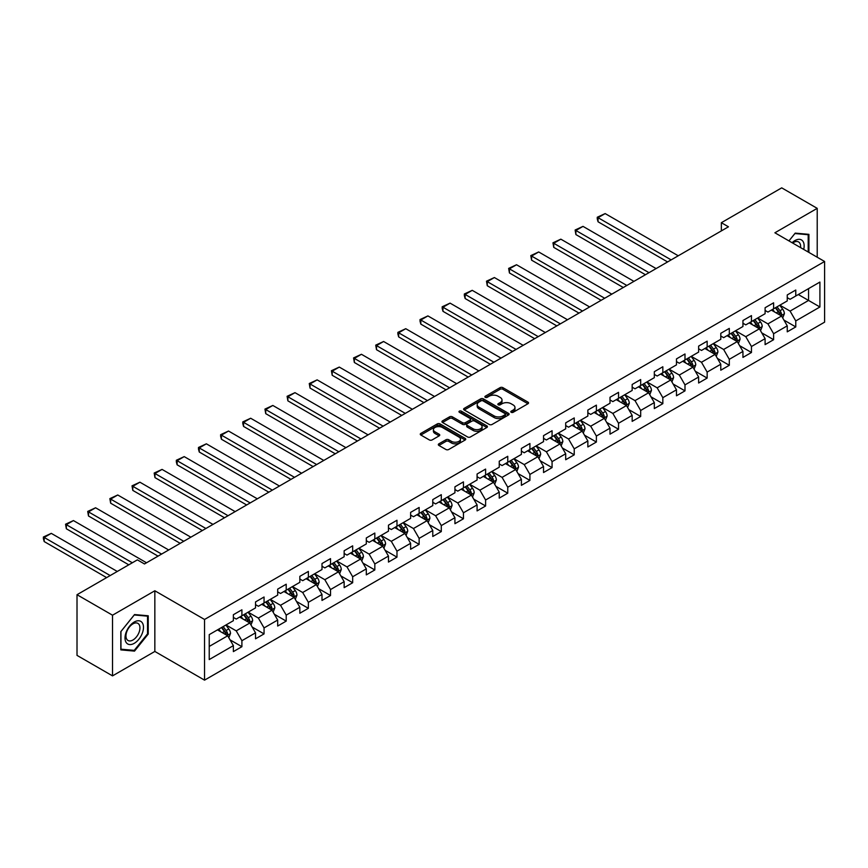 <?xml version="1.0" encoding="UTF-8"?>
<svg xmlns="http://www.w3.org/2000/svg" width="868" height="868" viewBox="0 0 868 868"><rect width="100%" height="100%" fill="white"/><g stroke="black" fill="none" stroke-linecap="round" stroke-linejoin="round"><path stroke-width="1.3" d="M511.209 412.3A1.378 0.792 0 0 0 513.162 412.3L527.972 403.739A1.975 1.139 0 0 0 528.547 402.936A1.975 1.139 0 0 0 527.972 402.134L502.876 387.649A1.975 1.139 0 0 0 500.087 387.649L485.277 396.199A1.378 0.792 0 0 0 484.876 396.763A1.378 0.792 0 0 0 485.277 397.327A1.378 0.792 0 0 0 487.23 397.327L489.151 396.22A6.304 3.646 0 0 1 498.069 396.22L500.163 397.425A6.304 3.646 0 0 1 502.008 399.996A6.304 3.646 0 0 1 500.163 402.578L498.243 403.685A1.378 0.792 0 0 0 497.841 404.249A1.378 0.792 0 0 0 498.243 404.814A1.378 0.792 0 0 0 500.196 404.814L502.105 403.707A6.304 3.646 0 0 1 511.035 403.707L513.118 404.911A6.304 3.646 0 0 1 514.974 407.483A6.304 3.646 0 0 1 513.118 410.065L511.209 411.172A1.378 0.792 0 0 0 510.796 411.736A1.378 0.792 0 0 0 511.209 412.3L511.209 411.172M438.893 443.819A1.975 1.139 0 0 0 438.318 444.633A1.975 1.139 0 0 0 438.893 445.436L445.935 449.494A1.975 1.139 0 0 0 448.723 449.494L465.172 440A1.975 1.139 0 0 0 465.747 439.197A1.975 1.139 0 0 0 465.172 438.394L440.076 423.909A1.975 1.139 0 0 0 437.288 423.909L420.839 433.403A1.975 1.139 0 0 0 420.264 434.206A1.975 1.139 0 0 0 420.839 435.009L429.345 439.924A1.975 1.139 0 0 0 432.134 439.924L439.175 435.855A1.975 1.139 0 0 0 439.75 435.052A1.975 1.139 0 0 0 439.175 434.25L434.955 431.808A5.273 3.049 0 0 1 433.414 429.66A5.273 3.049 0 0 1 436.669 426.85A5.273 3.049 0 0 1 442.409 427.501L458.933 437.038A5.273 3.049 0 0 1 460.474 439.197A5.273 3.049 0 0 1 457.219 442.007A5.273 3.049 0 0 1 451.469 441.345L448.723 439.761A1.975 1.139 0 0 0 445.935 439.761L438.893 443.819L438.893 445.436M154.84 590.772L112.525 615.206L77.013 594.71L77.013 655.383L112.525 675.879L154.84 651.445L204.544 680.143L204.544 619.47L154.84 590.772L154.84 651.445M817.211 257.221L817.211 208.353L774.896 232.787L824.6 261.485L204.544 619.47M817.211 208.353L781.71 187.857L721.351 222.707L721.351 230.899M77.013 594.71L137.372 559.86L144.479 563.961L728.458 226.798L721.351 222.707M489.281 424.463A1.975 1.139 0 0 0 492.069 424.463L508.518 414.969A1.975 1.139 0 0 0 509.104 414.166A1.975 1.139 0 0 0 508.518 413.363L483.433 398.879A1.975 1.139 0 0 0 480.644 398.879L464.196 408.372A1.975 1.139 0 0 0 463.62 409.175A1.975 1.139 0 0 0 464.196 409.978L489.281 424.463M459.931 412.593A1.378 0.792 0 0 1 461.331 412.788L486.818 427.501L470.391 436.984A1.975 1.139 0 0 1 467.613 436.984L442.517 422.499L449.559 418.463L449.559 416.824L442.517 420.882A1.975 1.139 0 0 0 441.942 421.696A1.975 1.139 0 0 0 442.517 422.499L442.517 420.882M449.559 418.463A1.975 1.139 0 0 1 452.347 418.463L452.347 416.824A1.975 1.139 0 0 0 449.559 416.824M452.347 416.824L462.525 422.694A1.975 1.139 0 0 0 465.313 422.694L469.979 420.004A1.975 1.139 0 0 0 470.554 419.201A1.975 1.139 0 0 0 469.979 418.387L459.378 412.278A1.378 0.792 0 0 1 458.977 411.714A1.378 0.792 0 0 1 459.834 410.976A1.378 0.792 0 0 1 461.331 411.15L486.85 425.873A1.975 1.139 0 0 1 487.425 426.676A1.975 1.139 0 0 1 486.85 427.49L486.85 425.873M204.544 680.143L824.6 322.158L824.6 261.485M230.042 639.846L241.901 646.693L241.901 640.703L255.528 632.837L255.528 638.815L264.056 633.9L264.056 627.911L277.684 620.045L277.684 626.034L286.212 621.108L286.212 615.119L299.84 607.253L299.84 613.242L308.368 608.316L308.368 602.338L321.995 594.461L321.995 600.45L330.524 595.524L330.524 589.546L344.151 581.668L344.151 587.658L352.668 582.732L352.668 576.753L366.307 568.876L366.307 574.866L374.824 569.95L374.824 563.961L388.463 556.084L388.463 562.073L396.98 557.158L396.98 551.169L410.618 543.303L410.618 549.281L419.135 544.366L419.135 538.377L432.774 530.511L432.774 536.489L441.291 531.574L441.291 525.585L454.93 517.719L454.93 523.697L463.447 518.782L463.447 512.793L477.085 504.926L477.085 510.905L485.603 505.99L485.603 500.001L499.241 492.134L499.241 498.124L507.758 493.198L507.758 487.219L521.386 479.342L521.386 485.331L529.914 480.405L529.914 474.427L543.542 466.55L543.542 472.539L552.07 467.613L552.07 461.635L565.697 453.758L565.697 459.747L574.225 454.832L574.225 448.843L587.853 440.966L587.853 446.955L596.381 442.04L596.381 436.051L610.009 428.174L610.009 434.163L618.537 429.248L618.537 423.259L632.164 415.392L632.164 421.371L640.682 416.456L640.682 410.466L654.32 402.6L654.32 408.578L662.837 403.663L662.837 397.674L676.476 389.808L676.476 395.786L684.993 390.871L684.993 384.882L698.631 377.016L698.631 383.005L707.149 378.079L707.149 372.09L720.787 364.224L720.787 370.213L729.304 365.287L729.304 359.309L742.943 351.431L742.943 357.421L751.46 352.495L751.46 346.516L765.099 338.639L765.099 344.629L773.616 339.703L773.616 333.724L787.254 325.847L787.254 331.836L795.772 326.921L795.772 320.932L819.913 306.99L819.913 282.067L808.553 288.621L808.553 300.436L819.913 306.99M241.901 646.693L233.373 651.608L233.373 645.629L209.231 659.561L209.231 634.638L233.373 620.696L233.373 614.718L241.901 609.792L241.901 615.781L255.528 607.904L255.528 601.925L264.056 597L264.056 602.989L277.684 595.112L277.684 589.133L286.212 584.207L286.212 590.197L299.84 582.33L299.84 576.341L308.368 571.426L308.368 577.404L321.995 569.538L321.995 563.549L330.524 558.634L330.524 564.612L344.151 556.746L344.151 550.757L352.668 545.842L352.668 551.82L366.307 543.954L366.307 537.965L374.824 533.05L374.824 539.039L388.463 531.162L388.463 525.173L396.98 520.257L396.98 526.247L410.618 518.37L410.618 512.38L419.135 507.465L419.135 513.455L432.774 505.577L432.774 499.599L441.291 494.673L441.291 500.662L454.93 492.785L454.93 486.807L463.447 481.881L463.447 487.87L477.085 479.993L477.085 474.015L485.603 469.089L485.603 475.078L499.241 467.212L499.241 461.223L507.758 456.297L507.758 462.286L521.386 454.42L521.386 448.43L529.914 443.515L529.914 449.494L543.542 441.628L543.542 435.638L552.07 430.723L552.07 436.702L565.697 428.835L565.697 422.846L574.225 417.931L574.225 423.909L587.853 416.043L587.853 410.054L596.381 405.139L596.381 411.128L610.009 403.251L610.009 397.262L618.537 392.347L618.537 398.336L632.164 390.459L632.164 384.481L640.682 379.555L640.682 385.544L654.32 377.667L654.32 371.688L662.837 366.763L662.837 372.752L676.476 364.875L676.476 358.896L684.993 353.97L684.993 359.96L698.631 352.093L698.631 346.104L707.149 341.178L707.149 347.167L720.787 339.301L720.787 333.312L729.304 328.397L729.304 334.375L742.943 326.509L742.943 320.52L751.46 315.605L751.46 321.583L765.099 313.717L765.099 307.728L773.616 302.813L773.616 308.791L787.254 300.925L787.254 294.936L795.772 290.021L795.772 296.01L819.913 282.067M239.622 617.094L249.854 622.996L236.215 630.862L225.995 624.96M233.373 617.419L236.215 619.058L241.901 615.781M236.215 630.862L241.901 640.703M249.854 622.996L255.528 632.837M261.778 604.302L272.01 610.204L258.371 618.07L248.15 612.168M255.528 604.627L258.371 606.265L264.056 602.989M258.371 618.07L264.056 627.911M272.01 610.204L277.684 620.045M283.934 591.509L294.165 597.412L280.527 605.289L270.306 599.376M277.684 591.835L280.527 593.473L286.212 590.197M280.527 605.289L286.212 615.119M294.165 597.412L299.84 607.253M306.089 578.717L316.321 584.62L302.682 592.497L292.462 586.594M299.84 579.043L302.682 580.681L308.368 577.404M302.682 592.497L308.368 602.338M316.321 584.62L321.995 594.461M328.245 565.925L338.477 571.828L324.838 579.705L314.617 573.802M321.995 566.251L324.838 567.9L330.524 564.612M324.838 579.705L330.524 589.546M338.477 571.828L344.151 581.668M350.401 553.133L360.621 559.035L346.994 566.913L336.762 561.01M344.151 553.469L346.994 555.108L352.668 551.82M346.994 566.913L352.668 576.753M360.621 559.035L366.307 568.876M372.556 540.341L382.777 546.254L369.15 554.12L358.918 548.218M366.307 540.677L369.15 542.316L374.824 539.039M369.15 554.12L374.824 563.961M382.777 546.254L388.463 556.084M394.712 527.56L404.933 533.462L391.305 541.328L381.074 535.426M388.463 527.885L391.305 529.523L396.98 526.247M391.305 541.328L396.98 551.169M404.933 533.462L410.618 543.303M416.868 514.767L427.089 520.67L413.461 528.536L403.229 522.634M410.618 515.093L413.461 516.731L419.135 513.455M413.461 528.536L419.135 538.377M427.089 520.67L432.774 530.511M439.024 501.975L449.244 507.878L435.617 515.744L425.385 509.841M432.774 502.301L435.617 503.939L441.291 500.662M435.617 515.744L441.291 525.585M449.244 507.878L454.93 517.719M461.179 489.183L471.4 495.085L457.761 502.952L447.541 497.049M454.93 489.509L457.761 491.147L463.447 487.87M457.761 502.952L463.447 512.793M471.4 495.085L477.085 504.926M483.335 476.391L493.556 482.293L479.917 490.17L469.696 484.257M477.085 476.716L479.917 478.355L485.603 475.078M479.917 490.17L485.603 500.001M493.556 482.293L499.241 492.134M505.48 463.599L515.711 469.501L502.073 477.378L491.852 471.476M499.241 463.924L502.073 465.563L507.758 462.286M502.073 477.378L507.758 487.219M515.711 469.501L521.386 479.342M527.635 450.807L537.867 456.709L524.229 464.586L514.008 458.684M521.386 451.132L524.229 452.781L529.914 449.494M524.229 464.586L529.914 474.427M537.867 456.709L543.542 466.55M549.791 438.014L560.023 443.917L546.384 451.794L536.164 445.892M543.542 438.351L546.384 439.989L552.07 436.702M546.384 451.794L552.07 461.635M560.023 443.917L565.697 453.758M571.947 425.222L582.178 431.136L568.54 439.002L558.319 433.099M565.697 425.559L568.54 427.197L574.225 423.909M568.54 439.002L574.225 448.843M582.178 431.136L587.853 440.966M594.103 412.441L604.334 418.343L590.696 426.21L580.475 420.307M587.853 412.767L590.696 414.405L596.381 411.128M590.696 426.21L596.381 436.051M604.334 418.343L610.009 428.174M616.258 399.649L626.49 405.551L612.851 413.418L602.62 407.515M610.009 399.974L612.851 401.613L618.537 398.336M612.851 413.418L618.537 423.259M626.49 405.551L632.164 415.392M638.414 386.857L648.635 392.759L635.007 400.625L624.776 394.723M632.164 387.182L635.007 388.821L640.682 385.544M635.007 400.625L640.682 410.466M648.635 392.759L654.32 402.6M660.57 374.065L670.79 379.967L657.163 387.833L646.931 381.931M654.32 374.39L657.163 376.028L662.837 372.752M657.163 387.833L662.837 397.674M670.79 379.967L676.476 389.808M682.725 361.272L692.946 367.175L679.318 375.052L669.087 369.139M676.476 361.598L679.318 363.236L684.993 359.96M679.318 375.052L684.993 384.882M692.946 367.175L698.631 377.016M704.881 348.48L715.102 354.383L701.474 362.26L691.243 356.357M698.631 348.806L701.474 350.444L707.149 347.167M701.474 362.26L707.149 372.09M715.102 354.383L720.787 364.224M727.037 335.688L737.257 341.591L723.63 349.468L713.398 343.565M720.787 336.014L723.63 337.663L729.304 334.375M723.63 349.468L729.304 359.309M737.257 341.591L742.943 351.431M749.192 322.896L759.413 328.798L745.775 336.675L735.554 330.773M742.943 323.221L745.775 324.871L751.46 321.583M745.775 336.675L751.46 346.516M759.413 328.798L765.099 338.639M771.348 310.104L781.569 316.006L767.93 323.883L757.71 317.981M765.099 310.44L767.93 312.079L773.616 308.791M767.93 323.883L773.616 333.724M781.569 316.006L787.254 325.847M798.321 294.534L808.553 300.436L790.086 311.091L779.865 305.189M787.254 297.648L790.086 299.286L795.772 296.01M790.086 311.091L795.772 320.932M112.525 615.206L112.525 675.879M209.231 646.443L227.698 635.788L217.467 629.886M227.698 635.788L233.373 645.629M783.913 320.075L795.772 326.921M761.757 332.856L773.616 339.703M739.601 345.648L751.46 352.495M717.445 358.441L729.304 365.287M695.29 371.233L707.149 378.079M673.134 384.025L684.993 390.871M650.978 396.817L662.837 403.663M628.823 409.609L640.682 416.456M606.678 422.401L618.537 429.248M584.522 435.194L596.381 442.04M562.366 447.986L574.225 454.832M540.211 460.767L552.07 467.613M518.055 473.559L529.914 480.405M495.899 486.351L507.758 493.198M473.744 499.143L485.603 505.99M451.588 511.936L463.447 518.782M429.432 524.728L441.291 531.574M407.276 537.52L419.135 544.366M385.121 550.312L396.98 557.158M362.965 563.104L374.824 569.95M340.82 575.885L352.668 582.732M318.664 588.678L330.524 595.524M296.509 601.47L308.368 608.316M274.353 614.262L286.212 621.108M252.197 627.054L264.056 633.9M808.911 252.425L808.911 234.349L795.207 233.123L788.947 240.903L794.914 233.535L808.195 234.718L808.195 252.013M120.826 649.882L134.529 651.109L148.233 634.063L148.233 615.781L134.529 614.566L120.826 631.611L120.826 649.882M147.527 633.651L148.233 634.063M133.086 650.273L134.529 651.109M511.762 412.484L513.118 411.703A6.304 3.646 0 0 0 514.974 409.121L514.974 407.483M502.008 399.996L502.008 401.645A6.304 3.646 0 0 1 500.163 404.217L498.796 405.009M527.939 403.761L502.876 389.287A1.975 1.139 0 0 0 500.087 389.287L485.83 397.522M508.496 414.991L483.433 400.517A1.975 1.139 0 0 0 480.644 400.517L464.217 410M505.035 414.73A1.378 0.792 0 0 0 505.436 414.166A1.378 0.792 0 0 0 505.035 413.602L483.009 400.886A1.378 0.792 0 0 0 481.056 400.886L479.038 402.058A6.304 3.646 0 0 0 477.194 404.629A6.304 3.646 0 0 0 479.038 407.2L494.098 415.891A6.304 3.646 0 0 0 503.017 415.891L505.035 414.73L505.035 416.369A1.378 0.792 0 0 0 505.436 415.805L505.436 414.166M477.194 404.629L477.194 406.267A6.304 3.646 0 0 0 479.038 408.85L479.038 407.2M505.035 416.369L503.017 417.541A6.304 3.646 0 0 1 494.098 417.541L479.038 408.85M452.347 418.463L462.525 424.333A1.975 1.139 0 0 0 465.313 424.333L469.979 421.642A1.975 1.139 0 0 0 470.554 420.839L470.554 419.201M473.082 428.792A5.273 3.049 0 0 0 478.821 429.454A5.273 3.049 0 0 0 482.087 426.644A5.273 3.049 0 0 0 480.536 424.485L474.72 421.132A1.975 1.139 0 0 0 471.932 421.132L467.255 423.823A1.975 1.139 0 0 0 466.68 424.626A1.975 1.139 0 0 0 467.255 425.428L473.082 428.792L473.082 430.43A5.273 3.049 0 0 0 478.821 431.092A5.273 3.049 0 0 0 482.087 428.282L482.087 426.644M466.68 424.626L466.68 426.264A1.975 1.139 0 0 0 467.255 427.078L467.255 425.428M473.082 430.43L467.255 427.078M460.474 439.197L460.474 440.836A5.273 3.049 0 0 1 457.219 443.646A5.273 3.049 0 0 1 451.469 442.984L448.723 441.4A1.975 1.139 0 0 0 445.935 441.4L438.915 445.447M433.414 429.66L433.414 431.298A5.273 3.049 0 0 0 434.955 433.447L434.955 431.808M439.175 434.25L439.175 435.855L434.955 433.447M465.139 440.011L440.076 425.548A1.975 1.139 0 0 0 437.288 425.548L420.861 435.031M782.686 317.959L784.379 313.695A5.327 3.071 -120 0 0 782.686 309.171L779.746 305.254M671.148 259.89L598.052 217.684L605.159 213.582L678.244 255.789M774.636 312.013L772.65 309.355M598.052 221.785L597.271 218.877L597.271 217.239L598.052 217.684L598.052 221.785L667.6 261.941M780.744 315.54L781.504 313.923A5.327 3.071 -120 0 0 779.985 310.722L777.055 306.816M775.721 307.587L778.965 311.927A2.712 1.562 60 0 1 779.464 312.751L781.504 313.923M775.352 307.793L778.281 311.71A5.327 3.071 60 0 1 779.8 314.91M597.271 217.239L605.159 213.582M807.316 234.208L808.195 234.718M803.703 249.42A13.053 7.541 120 0 0 801.446 239.926A13.053 7.541 120 0 0 792.093 242.714M800.546 247.597A9.884 5.707 120 0 0 798.571 241.933A9.884 5.707 120 0 0 792.668 243.051M134.247 643.329A13.053 7.541 120 0 0 143.48 627.336A13.053 7.541 120 0 0 134.247 622.009A13.053 7.541 120 0 0 125.014 638.002A13.053 7.541 120 0 0 134.247 643.329M132.956 639.998A9.884 5.707 120 0 0 139.412 631.286A9.884 5.707 120 0 0 137.893 623.365A9.884 5.707 120 0 0 132.956 623.853A9.884 5.707 120 0 0 126.5 632.566A9.884 5.707 120 0 0 128.008 640.486A9.884 5.707 120 0 0 132.956 639.998M120.967 631.481L134.247 614.967L147.527 616.15L147.527 633.857L134.247 650.371L120.967 649.188L120.945 631.47M146.649 615.64L147.527 616.15M760.531 330.741L762.223 326.487A5.327 3.071 -120 0 0 760.531 321.963L757.59 318.046M648.993 272.682L575.896 230.476L583.003 226.374L656.1 268.581M752.491 324.806L750.495 322.147M575.896 234.577L575.115 230.02L575.896 230.476L575.896 234.577L645.445 274.733M758.589 328.332L759.348 326.715A5.327 3.071 -120 0 0 757.829 323.514L754.9 319.598M753.565 320.368L756.82 324.719A2.712 1.562 60 0 1 757.308 325.533L759.348 326.715M753.196 320.585L756.126 324.502A5.327 3.071 60 0 1 757.645 327.703M575.115 230.02L583.003 226.374M738.386 343.533L740.068 339.279A5.327 3.071 -120 0 0 738.375 334.744L735.446 330.838M626.837 285.464L553.741 243.268L560.847 239.167L633.944 281.373M730.335 337.598L728.339 334.939M553.741 247.369L552.959 242.812L553.741 243.268L553.741 247.369L623.289 287.514M736.433 341.113L737.192 339.507A5.327 3.071 -120 0 0 735.673 336.307L732.744 332.39M731.409 333.16L734.664 337.5A2.712 1.562 60 0 1 735.153 338.325L737.192 339.507M731.04 333.377L733.97 337.294A5.327 3.071 60 0 1 735.489 340.495M552.959 242.812L560.847 239.167M716.23 356.325L717.912 352.072A5.327 3.071 -120 0 0 716.219 347.536L713.29 343.63M604.681 298.256L531.585 256.06L538.692 251.959L611.788 294.165M708.18 350.39L706.183 347.732M531.585 260.161L530.804 255.604L531.585 256.06L531.585 260.161L601.133 300.306M714.277 353.905L715.037 352.299A5.327 3.071 -120 0 0 713.518 349.099L710.588 345.182M709.254 345.952L712.509 350.292A2.712 1.562 60 0 1 712.997 351.117L715.037 352.299M708.885 346.169L711.814 350.086A5.327 3.071 60 0 1 713.333 353.287M530.804 255.604L538.692 251.959M694.075 369.117L695.756 364.864A5.327 3.071 -120 0 0 694.064 360.329L691.134 356.423M582.526 311.048L509.429 268.852L516.536 264.751L589.632 306.946M686.024 363.171L684.027 360.513M509.429 272.953L508.648 268.396L509.429 268.852L509.429 272.953L578.978 313.098M692.121 366.697L692.892 365.092A5.327 3.071 -120 0 0 691.362 361.891L688.433 357.974M687.098 358.744L690.353 363.084A2.712 1.562 60 0 1 690.841 363.909L692.892 365.092M686.729 358.961L689.659 362.867A5.327 3.071 60 0 1 691.178 366.079M508.648 268.396L516.536 264.751M671.919 381.909L673.601 377.656A5.327 3.071 -120 0 0 671.908 373.121L668.978 369.204M560.37 323.84L487.274 281.644L494.38 277.543L567.477 319.739M663.868 375.963L661.872 373.305M487.274 285.735L486.492 281.189L487.274 281.644L487.274 285.735L556.822 325.891M669.966 379.49L670.736 377.884A5.327 3.071 -120 0 0 669.206 374.683L666.277 370.766M664.942 371.537L668.197 375.877A2.712 1.562 60 0 1 668.685 376.701L670.736 377.884M664.573 371.754L667.503 375.66A5.327 3.071 60 0 1 669.033 378.86M486.492 281.189L494.38 277.543M649.763 394.701L651.456 390.448A5.327 3.071 -120 0 0 649.752 385.913L646.823 381.996M538.214 336.632L465.129 294.426L472.225 290.335L545.321 332.531M641.712 388.755L639.716 386.097M465.129 298.527L464.347 295.619L464.347 293.981L465.129 294.426L465.129 298.527L534.666 338.683M647.821 392.282L648.58 390.676A5.327 3.071 -120 0 0 647.051 387.475L644.121 383.558M642.787 384.329L646.042 388.669A2.712 1.562 60 0 1 646.53 389.493L648.58 390.676M642.418 384.546L645.347 388.452A5.327 3.071 60 0 1 646.877 391.652M464.347 293.981L472.225 290.335M627.607 407.493L629.3 403.24A5.327 3.071 -120 0 0 627.597 398.705L624.667 394.788M516.069 349.424L442.973 307.218L450.069 303.127L523.165 345.323M619.557 401.548L617.56 398.889M442.973 311.319L442.192 308.411L442.192 306.773L442.973 307.218L442.973 311.319L512.511 351.475M625.665 405.074L626.425 403.468A5.327 3.071 -120 0 0 624.895 400.256L621.965 396.351M620.631 397.121L623.886 401.461A2.712 1.562 60 0 1 624.374 402.285L626.425 403.468M620.262 397.338L623.191 401.244A5.327 3.071 60 0 1 624.721 404.445M442.192 306.773L450.069 303.127M605.452 420.286L607.144 416.022A5.327 3.071 -120 0 0 605.441 411.497L602.511 407.58M493.914 362.216L420.817 320.01L427.913 315.909L501.01 358.115M597.401 414.34L595.415 411.682M420.817 324.111L420.036 321.203L420.036 319.565L420.817 320.01L420.817 324.111L490.355 364.267M603.51 417.866L604.269 416.249A5.327 3.071 -120 0 0 602.739 413.049L599.81 409.143M598.475 409.913L601.73 414.253A2.712 1.562 60 0 1 602.229 415.078L604.269 416.249M598.106 410.119L601.036 414.036A5.327 3.071 60 0 1 602.566 417.237M420.036 319.565L427.913 315.909M583.296 433.078L584.989 428.814A5.327 3.071 -120 0 0 583.285 424.289L580.356 420.372M471.758 375.009L398.662 332.802L405.757 328.701L478.854 370.907M575.245 427.132L573.26 424.474M398.662 336.903L397.88 333.996L397.88 332.357L398.662 332.802L398.662 336.903L468.199 377.059M581.354 430.658L582.113 429.042A5.327 3.071 -120 0 0 580.594 425.841L577.654 421.935M576.319 422.705L579.574 427.045A2.712 1.562 60 0 1 580.074 427.87L582.113 429.042M575.951 422.911L578.88 426.828A5.327 3.071 60 0 1 580.41 430.029M397.88 332.357L405.757 328.701M561.14 445.87L562.833 441.606A5.327 3.071 -120 0 0 561.129 437.081L558.2 433.165M449.602 387.801L376.506 345.594L383.602 341.493L456.698 383.699M553.09 439.924L551.104 437.266M376.506 349.695L375.725 345.139L376.506 345.594L376.506 349.695L446.054 389.851M559.198 443.45L559.958 441.834A5.327 3.071 -120 0 0 558.439 438.633L555.498 434.727M554.175 435.486L557.419 439.837A2.712 1.562 60 0 1 557.918 440.651L559.958 441.834M553.795 435.703L556.735 439.62A5.327 3.071 60 0 1 558.254 442.821M375.725 345.139L383.602 341.493M538.985 458.651L540.677 454.398A5.327 3.071 -120 0 0 538.974 449.863L536.044 445.957M427.447 400.593L354.35 358.386L361.446 354.285L434.542 396.492M530.934 452.716L528.948 450.058M354.35 362.488L353.569 357.931L354.35 358.386L354.35 362.488L423.899 402.633M537.042 456.232L537.802 454.626A5.327 3.071 -120 0 0 536.283 451.425L533.353 447.508M532.019 448.279L535.263 452.619A2.712 1.562 60 0 1 535.762 453.443L537.802 454.626M531.639 448.496L534.579 452.412A5.327 3.071 60 0 1 536.099 455.613M353.569 357.931L361.446 354.285M516.829 471.443L518.521 467.19A5.327 3.071 -120 0 0 516.818 462.655L513.889 458.749M405.291 413.374L332.194 371.178L339.29 367.077L412.387 409.284M508.778 465.508L506.793 462.85M332.194 375.28L331.413 370.723L332.194 371.178L332.194 375.28L401.743 415.425M514.887 469.024L515.646 467.418A5.327 3.071 -120 0 0 514.127 464.217L511.198 460.3M509.863 461.071L513.107 465.411A2.712 1.562 60 0 1 513.606 466.235L515.646 467.418M509.494 461.288L512.424 465.205A5.327 3.071 60 0 1 513.943 468.405M331.413 370.723L339.29 367.077M494.673 484.236L496.366 479.982A5.327 3.071 -120 0 0 494.673 475.447L491.733 471.541M383.135 426.166L310.039 383.971L317.146 379.869L390.231 422.065M486.623 478.29L484.637 475.631M310.039 388.072L309.258 383.515L310.039 383.971L310.039 388.072L379.587 428.217M492.731 481.816L493.491 480.21A5.327 3.071 -120 0 0 491.972 477.009L489.042 473.093M487.707 473.863L490.962 478.203A2.712 1.562 60 0 1 491.451 479.027L493.491 480.21M487.339 474.08L490.268 477.997A5.327 3.071 60 0 1 491.787 481.197M309.258 383.515L317.146 379.869M472.517 497.028L474.21 492.774A5.327 3.071 -120 0 0 472.517 488.239L469.577 484.322M360.979 438.958L287.883 396.763L294.99 392.661L368.086 434.857M464.478 491.082L462.481 488.424M287.883 400.853L287.102 396.307L287.883 396.763L287.883 400.853L357.432 441.009M470.575 494.608L471.335 493.002A5.327 3.071 -120 0 0 469.816 489.802L466.886 485.885M465.552 486.655L468.807 490.995A2.712 1.562 60 0 1 469.295 491.82L471.335 493.002M465.183 486.872L468.112 490.778A5.327 3.071 60 0 1 469.631 493.979M287.102 396.307L294.99 392.661M450.373 509.82L452.054 505.567A5.327 3.071 -120 0 0 450.362 501.031L447.432 497.114M338.824 451.751L265.727 409.555L272.834 405.454L345.931 447.649M442.322 503.874L440.326 501.216M265.727 413.645L264.946 409.099L265.727 409.555L265.727 413.645L335.276 453.801M448.42 507.4L449.179 505.794A5.327 3.071 -120 0 0 447.66 502.594L444.731 498.677M443.396 499.447L446.651 503.787A2.712 1.562 60 0 1 447.139 504.612L449.179 505.794M443.027 499.664L445.957 503.57A5.327 3.071 60 0 1 447.476 506.771M264.946 409.099L272.834 405.454M428.217 522.612L429.899 518.359A5.327 3.071 -120 0 0 428.206 513.823L425.277 509.907M316.668 464.543L243.572 422.336L250.678 418.246L323.775 460.441M420.166 516.666L418.17 514.008M243.572 426.438L242.79 423.53L242.79 421.891L243.572 422.336L243.572 426.438L313.12 466.593M426.264 520.192L427.023 518.587A5.327 3.071 -120 0 0 425.504 515.386L422.575 511.469M421.24 512.239L424.495 516.579A2.712 1.562 60 0 1 424.984 517.404L427.023 518.587M420.871 512.456L423.801 516.362A5.327 3.071 60 0 1 425.32 519.563M242.79 421.891L250.678 418.246M406.061 535.404L407.743 531.151A5.327 3.071 -120 0 0 406.05 526.616L403.121 522.699M294.512 477.335L221.416 435.128L228.523 431.027L301.619 473.234M398.011 529.458L396.014 526.8M221.416 439.23L220.635 436.322L220.635 434.684L221.416 435.128L221.416 439.23L290.964 479.386M404.108 532.985L404.879 531.368A5.327 3.071 -120 0 0 403.349 528.167L400.419 524.261M399.085 525.031L402.34 529.371A2.712 1.562 60 0 1 402.828 530.196L404.879 531.368M398.716 525.238L401.645 529.154A5.327 3.071 60 0 1 403.175 532.355M220.635 434.684L228.523 431.027M383.906 548.196L385.587 543.932A5.327 3.071 -120 0 0 383.895 539.408L380.965 535.491M272.357 490.127L199.26 447.921L206.367 443.819L279.463 486.026M375.855 542.25L373.858 539.592M199.26 452.022L198.479 449.114L198.479 447.476L199.26 447.921L199.26 452.022L268.809 492.178M381.953 545.777L382.723 544.16A5.327 3.071 -120 0 0 381.193 540.959L378.264 537.053M376.929 537.824L380.184 542.164A2.712 1.562 60 0 1 380.672 542.988L382.723 544.16M376.56 538.03L379.49 541.947A5.327 3.071 60 0 1 381.019 545.147M198.479 447.476L206.367 443.819M361.75 560.988L363.442 556.724A5.327 3.071 -120 0 0 361.739 552.2L358.809 548.283M250.212 502.919L177.115 460.713L184.211 456.611L257.308 498.818M353.699 555.043L351.703 552.384M177.115 464.814L176.334 461.906L176.334 460.268L177.115 460.713L177.115 464.814L246.653 504.97M359.808 558.569L360.567 556.952A5.327 3.071 -120 0 0 359.037 553.751L356.108 549.845M354.773 550.605L358.028 554.956A2.712 1.562 60 0 1 358.517 555.77L360.567 556.952M354.404 550.822L357.334 554.739A5.327 3.071 60 0 1 358.864 557.94M176.334 460.268L184.211 456.611M339.594 573.77L341.287 569.516A5.327 3.071 -120 0 0 339.583 564.981L336.654 561.075M228.056 515.711L154.96 473.505L162.056 469.404L235.152 511.61M331.543 567.835L329.547 565.176M154.96 477.606L154.178 473.049L154.96 473.505L154.96 477.606L224.497 517.751M337.652 571.361L338.411 569.744A5.327 3.071 -120 0 0 336.882 566.544L333.952 562.627M332.618 563.397L335.873 567.737A2.712 1.562 60 0 1 336.361 568.562L338.411 569.744M332.249 563.614L335.178 567.531A5.327 3.071 60 0 1 336.708 570.732M154.178 473.049L162.056 469.404M317.438 586.562L319.131 582.309A5.327 3.071 -120 0 0 317.428 577.773L314.498 573.867M205.9 528.493L132.804 486.297L139.9 482.196L212.996 524.402M309.388 580.627L307.402 577.969M132.804 490.398L132.023 485.841L132.804 486.297L132.804 490.398L202.342 530.543M315.496 584.142L316.256 582.536A5.327 3.071 -120 0 0 314.726 579.336L311.796 575.419M310.462 576.189L313.717 580.529A2.712 1.562 60 0 1 314.216 581.354L316.256 582.536M310.093 576.406L313.022 580.323A5.327 3.071 60 0 1 314.552 583.524M132.023 485.841L139.9 482.196M295.283 599.354L296.975 595.101A5.327 3.071 -120 0 0 295.272 590.565L292.342 586.659M183.745 541.285L110.648 499.089L117.744 494.988L190.841 537.183M287.232 593.408L285.246 590.75M110.648 503.19L109.867 498.633L110.648 499.089L110.648 503.19L180.197 543.335M293.341 596.934L294.1 595.329A5.327 3.071 -120 0 0 292.581 592.128L289.641 588.211M288.317 588.981L291.561 593.321A2.712 1.562 60 0 1 292.06 594.146L294.1 595.329M287.937 589.198L290.867 593.115A5.327 3.071 60 0 1 292.397 596.316M109.867 498.633L117.744 494.988M273.127 612.146L274.82 607.893A5.327 3.071 -120 0 0 273.116 603.358L270.187 599.452M161.589 554.077L88.493 511.881L95.588 507.78L168.685 549.976M265.076 606.2L263.091 603.542M88.493 515.983L87.711 511.426L88.493 511.881L88.493 515.983L158.041 556.128M271.185 609.727L271.944 608.121A5.327 3.071 -120 0 0 270.425 604.92L267.485 601.003M266.161 601.774L269.406 606.114A2.712 1.562 60 0 1 269.905 606.938L271.944 608.121M265.782 601.991L268.722 605.897A5.327 3.071 60 0 1 270.241 609.097M87.711 511.426L95.588 507.78M250.971 624.938L252.664 620.685A5.327 3.071 -120 0 0 250.96 616.15L248.031 612.233M132.327 562.768L66.337 524.673L73.433 520.572L146.529 562.768M242.921 618.992L240.935 616.334M66.337 528.764L65.556 524.218L66.337 524.673L66.337 528.764L128.779 564.818M249.029 622.519L249.789 620.913A5.327 3.071 -120 0 0 248.27 617.712L245.34 613.795M244.006 614.566L247.25 618.906A2.712 1.562 60 0 1 247.749 619.73L249.789 620.913M243.626 614.783L246.566 618.689A5.327 3.071 60 0 1 248.085 621.889M65.556 524.218L73.433 520.572M228.816 637.73L230.508 633.477A5.327 3.071 -120 0 0 228.805 628.942L225.875 625.025M110.182 575.56L44.181 537.455L51.277 533.364L117.278 571.459M220.765 631.785L218.779 629.126M44.181 541.556L43.4 538.648L43.4 537.01L44.181 537.455L44.181 541.556L106.623 577.611M226.873 635.311L227.633 633.705A5.327 3.071 -120 0 0 226.114 630.504L223.184 626.587M221.85 627.358L225.094 631.698A2.712 1.562 60 0 1 225.593 632.522L227.633 633.705M221.481 627.575L224.411 631.481A5.327 3.071 60 0 1 225.93 634.682M43.4 537.01L51.277 533.364M513.118 411.703L513.118 410.065M498.243 404.814L498.243 403.685M500.163 404.217L500.163 402.578M485.277 397.327L485.277 396.199M500.087 389.287L500.087 387.649M502.876 389.287L502.876 387.649M527.972 403.739L527.972 402.134M464.196 409.978L464.196 408.372M480.644 400.517L480.644 398.879M483.433 400.517L483.433 398.879M508.518 414.969L508.518 413.363M494.098 417.541L494.098 415.891M503.017 417.541L503.017 415.891M462.525 424.333L462.525 422.694M465.313 424.333L465.313 422.694M469.979 421.642L469.979 420.004M461.331 412.788L461.331 411.15M445.935 441.4L445.935 439.761M448.723 441.4L448.723 439.761M451.469 442.984L451.469 441.345M420.839 435.009L420.839 433.403M437.288 425.548L437.288 423.909M440.076 425.548L440.076 423.909M465.172 440L465.172 438.394M781.048 315.713L784.346 313.804M779.985 310.722L782.686 309.171M776.198 312.914L778.281 311.71M758.892 328.495L762.191 326.596M757.829 323.514L760.531 321.963M754.042 325.706L756.126 324.502M736.737 341.287L740.035 339.388M735.673 336.307L738.375 334.744M731.887 338.487L733.97 337.294M714.581 354.079L717.879 352.18M713.518 349.099L716.219 347.536M709.731 351.28L711.814 350.086M692.425 366.871L695.724 364.961M691.362 361.891L694.064 360.329M687.575 364.072L689.659 362.867M670.27 379.663L673.568 377.754M669.206 374.683L671.908 373.121M665.42 376.864L667.503 375.66M648.114 392.455L651.412 390.546M647.051 387.475L649.752 385.913M643.264 389.656L645.347 388.452M625.958 405.248L629.257 403.338M624.895 400.256L627.597 398.705M621.108 402.448L623.191 401.244M603.803 418.04L607.101 416.13M602.739 413.049L605.441 411.497M598.963 415.24L601.036 414.036M581.647 430.832L584.956 428.922M580.594 425.841L583.285 424.289M576.808 428.032L578.88 426.828M559.491 443.613L562.8 441.714M558.439 438.633L561.129 437.081M554.652 440.825L556.735 439.62M537.335 456.405L540.645 454.506M536.283 451.425L538.974 449.863M532.496 453.606L534.579 452.412M515.18 469.197L518.489 467.299M514.127 464.217L516.818 462.655M510.341 466.398L512.424 465.205M493.035 481.99L496.333 480.08M491.972 477.009L494.673 475.447M488.185 479.19L490.268 477.997M470.879 494.782L474.178 492.872M469.816 489.802L472.517 488.239M466.029 491.982L468.112 490.778M448.723 507.574L452.022 505.664M447.66 502.594L450.362 501.031M443.874 504.775L445.957 503.57M426.568 520.366L429.866 518.456M425.504 515.386L428.206 513.823M421.718 517.567L423.801 516.362M404.412 533.158L407.71 531.249M403.349 528.167L406.05 526.616M399.562 530.359L401.645 529.154M382.256 545.95L385.555 544.041M381.193 540.959L383.895 539.408M377.406 543.151L379.49 541.947M360.101 558.732L363.399 556.833M359.037 553.751L361.739 552.2M355.251 555.943L357.334 554.739M337.945 571.524L341.243 569.625M336.882 566.544L339.583 564.981M333.095 568.735L335.178 567.531M315.789 584.316L319.088 582.417M314.726 579.336L317.428 577.773M310.95 581.517L313.022 580.323M293.634 597.108L296.943 595.198M292.581 592.128L295.272 590.565M288.794 594.309L290.867 593.115M271.478 609.9L274.787 607.991M270.425 604.92L273.116 603.358M266.639 607.101L268.722 605.897M249.322 622.692L252.631 620.783M248.27 617.712L250.96 616.15M244.483 619.893L246.566 618.689M227.166 635.485L230.476 633.575M226.114 630.504L228.805 628.942M222.327 632.685L224.411 631.481"/></g></svg>
